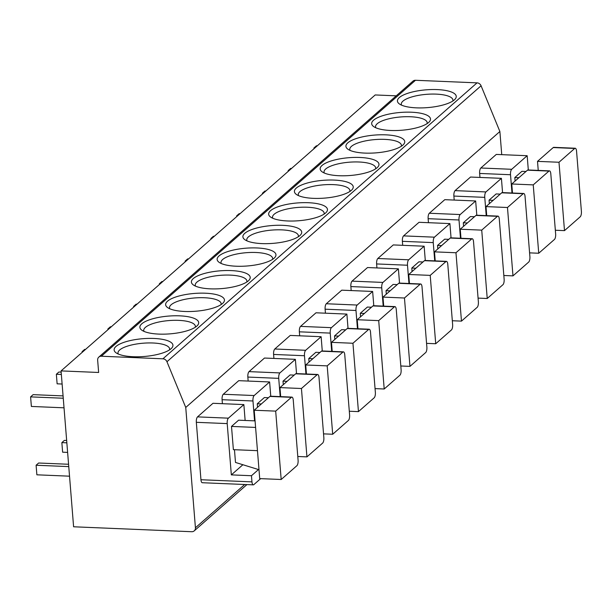 <?xml version="1.0" encoding="UTF-8"?>
<svg xmlns="http://www.w3.org/2000/svg" width="612" height="612" viewBox="0 0 612 612"><rect width="100%" height="100%" fill="white"/><g stroke="black" fill="none" stroke-linecap="round" stroke-linejoin="round"><path stroke-width="0.92" d="M61.062 370.903L73.601 526.779L191.732 531.721A4.315 3.81 -131.3 0 0 194.249 530.856A4.315 3.81 -131.3 0 0 195.427 527.781L185.75 407.454L166.946 361.738A4.315 3.81 -131.3 0 0 162.914 358.808L101.355 356.23A4.315 3.81 -131.3 0 0 98.83 357.087A4.315 3.81 -131.3 0 0 97.652 360.162L98.647 372.471L61.062 370.903L375.194 94.952L396.239 95.832M98.83 357.087L412.962 81.144A4.315 3.81 48.7 0 1 415.487 80.279L477.039 82.857A4.315 3.81 48.7 0 1 481.078 85.787L499.882 131.511L501.741 154.652M416.443 107.85A29.506 8.92 175.4 0 1 399.177 103.788A29.506 8.92 175.4 0 1 406.184 93.858A29.506 8.92 175.4 0 1 437.236 89.589A29.506 8.92 175.4 0 1 454.953 99.297A29.506 8.92 175.4 0 1 416.443 107.85M390.693 130.478A29.506 8.92 175.4 0 1 373.427 126.409A29.506 8.92 175.4 0 1 380.427 116.487A29.506 8.92 175.4 0 1 411.478 112.218A29.506 8.92 175.4 0 1 429.203 121.926A29.506 8.92 175.4 0 1 390.693 130.478M364.936 153.099A29.506 8.92 175.4 0 1 347.67 149.037A29.506 8.92 175.4 0 1 354.677 139.108A29.506 8.92 175.4 0 1 385.721 134.839A29.506 8.92 175.4 0 1 403.446 144.547A29.506 8.92 175.4 0 1 364.936 153.099M339.178 175.728A29.506 8.92 175.4 0 1 321.912 171.658A29.506 8.92 175.4 0 1 328.919 161.729A29.506 8.92 175.4 0 1 359.971 157.468A29.506 8.92 175.4 0 1 377.688 167.175A29.506 8.92 175.4 0 1 339.178 175.728M313.428 198.349A29.506 8.92 175.4 0 1 296.162 194.287A29.506 8.92 175.4 0 1 303.162 184.357A29.506 8.92 175.4 0 1 334.213 180.089A29.506 8.92 175.4 0 1 351.938 189.797A29.506 8.92 175.4 0 1 313.428 198.349M287.671 220.97A29.506 8.92 175.4 0 1 270.405 216.908A29.506 8.92 175.4 0 1 277.412 206.978A29.506 8.92 175.4 0 1 308.456 202.717A29.506 8.92 175.4 0 1 326.181 212.418A29.506 8.92 175.4 0 1 287.671 220.97M261.913 243.599A29.506 8.92 175.4 0 1 244.647 239.537A29.506 8.92 175.4 0 1 251.654 229.607A29.506 8.92 175.4 0 1 282.706 225.338A29.506 8.92 175.4 0 1 300.423 235.046A29.506 8.92 175.4 0 1 261.913 243.599M236.163 266.22A29.506 8.92 175.4 0 1 218.889 262.158A29.506 8.92 175.4 0 1 225.897 252.228A29.506 8.92 175.4 0 1 256.948 247.959A29.506 8.92 175.4 0 1 274.666 257.667A29.506 8.92 175.4 0 1 236.163 266.22M210.406 288.849A29.506 8.92 175.4 0 1 193.14 284.779A29.506 8.92 175.4 0 1 200.147 274.857A29.506 8.92 175.4 0 1 231.191 270.588A29.506 8.92 175.4 0 1 248.916 280.296A29.506 8.92 175.4 0 1 210.406 288.849M184.648 311.47A29.506 8.92 175.4 0 1 167.382 307.408A29.506 8.92 175.4 0 1 174.389 297.478A29.506 8.92 175.4 0 1 205.441 293.209A29.506 8.92 175.4 0 1 223.158 302.917A29.506 8.92 175.4 0 1 184.648 311.47M158.898 334.098A29.506 8.92 175.4 0 1 141.624 330.029A29.506 8.92 175.4 0 1 148.632 320.107A29.506 8.92 175.4 0 1 179.683 315.838A29.506 8.92 175.4 0 1 197.401 325.546A29.506 8.92 175.4 0 1 158.898 334.098M133.141 356.72A29.506 8.92 175.4 0 1 115.875 352.657A29.506 8.92 175.4 0 1 122.882 342.728A29.506 8.92 175.4 0 1 153.926 338.459A29.506 8.92 175.4 0 1 171.651 348.167A29.506 8.92 175.4 0 1 133.141 356.72M185.75 407.454L499.882 131.511M479.961 177.442L479.64 173.441A4.315 1.545 -87.6 0 1 480.833 168.002L496.294 154.423L527.169 155.716L528.317 169.983M454.203 200.063L453.882 196.07A4.315 1.545 -87.6 0 1 455.076 190.63L470.536 177.044L501.412 178.337L502.559 192.604M428.454 222.692L428.132 218.691A4.315 1.545 -87.6 0 1 429.318 213.251L444.786 199.673L475.654 200.965L476.809 215.225M402.696 245.313L402.375 241.319A4.315 1.545 -87.6 0 1 403.568 235.88L419.029 222.294L449.904 223.587L451.052 237.854M376.938 267.941L376.617 263.94A4.315 1.545 -87.6 0 1 377.811 258.501L393.271 244.922L424.147 246.208L425.294 260.475M351.189 290.562L350.86 286.569A4.315 1.545 -87.6 0 1 352.053 281.13L367.514 267.543L398.389 268.836L399.537 283.104M325.431 313.191L325.11 309.19A4.315 1.545 -87.6 0 1 326.295 303.751L341.764 290.172L372.639 291.457L373.787 305.725M299.673 335.812L299.352 331.819A4.315 1.545 -87.6 0 1 300.546 326.38L316.006 312.793L346.882 314.086L348.029 328.353M273.916 358.433L273.595 354.44A4.315 1.545 -87.6 0 1 274.788 349.001L290.249 335.422L321.124 336.707L322.272 350.974M248.166 381.062L247.845 377.061A4.315 1.545 -87.6 0 1 249.03 371.629L264.499 358.043L295.374 359.336L296.522 373.603M222.408 403.683L222.087 399.69A4.315 1.545 -87.6 0 1 223.281 394.25L238.741 380.664L269.617 381.957L270.764 396.224M243.859 404.586L228.398 418.164A4.315 1.545 92.4 0 0 227.205 423.603L231.336 474.881L251.471 475.723L251.96 481.873A4.315 1.545 92.4 0 0 253.307 484.857L202.297 482.723A4.315 1.545 -87.6 0 1 200.95 479.739L196.33 422.311A4.315 1.545 -87.6 0 1 197.523 416.879L212.984 403.293L243.859 404.586L245.137 420.459M511.984 192.994L510.515 174.734A4.315 1.545 92.4 0 1 511.709 169.294L527.169 155.716M525.991 171.482L521.906 171.314L514.814 177.549L515.09 181.053M514.814 177.549L518.892 177.717M538.239 170.396L537.512 161.361L553.233 147.553A4.315 1.545 -87.6 0 1 553.738 147.339L575.219 148.242A4.315 1.545 92.4 0 0 574.706 148.448L558.993 162.256L564.494 230.625L555.344 230.242M564.494 230.625L580.207 216.816A4.315 1.545 92.4 0 0 581.4 211.377L576.558 151.218A4.315 1.545 92.4 0 0 575.219 148.242M537.512 161.361L558.993 162.256M486.226 215.623L484.758 197.362A4.315 1.545 92.4 0 1 485.951 191.923L501.412 178.337M500.233 194.111L496.156 193.935L489.057 200.17L489.34 203.681M489.057 200.17L493.134 200.346M512.489 193.017L511.762 183.983L527.475 170.174A4.315 1.545 -87.6 0 1 527.988 169.968L549.461 170.863A4.315 1.545 92.4 0 0 548.956 171.077L533.236 184.885L538.736 253.246L529.587 252.863M538.736 253.246L554.457 239.445A4.315 1.545 92.4 0 0 555.642 234.006L550.808 173.839A4.315 1.545 92.4 0 0 549.461 170.863M511.762 183.983L533.236 184.885M460.476 238.244L459 219.983A4.315 1.545 92.4 0 1 460.193 214.544L475.654 200.965M474.476 216.732L470.399 216.564L463.299 222.799L463.582 226.302M463.299 222.799L467.377 222.967M486.731 215.646L486.004 206.611L501.718 192.803A4.315 1.545 -87.6 0 1 502.23 192.589L523.711 193.491A4.315 1.545 92.4 0 0 523.199 193.698L507.478 207.506L512.978 275.874L503.829 275.492M512.978 275.874L528.699 262.066A4.315 1.545 92.4 0 0 529.893 256.627L525.05 196.467A4.315 1.545 92.4 0 0 523.711 193.491M486.004 206.611L507.478 207.506M434.719 260.873L433.25 242.612A4.315 1.545 92.4 0 1 434.436 237.173L449.904 223.587M448.726 239.353L444.641 239.185L437.549 245.42L437.825 248.931M437.549 245.42L441.627 245.596M460.974 238.267L460.247 229.232L475.968 215.424A4.315 1.545 -87.6 0 1 476.473 215.217L497.954 216.113A4.315 1.545 92.4 0 0 497.441 216.327L481.728 230.127L487.228 298.495L478.079 298.113M487.228 298.495L502.942 284.695A4.315 1.545 92.4 0 0 504.135 279.256L499.293 219.088A4.315 1.545 92.4 0 0 497.954 216.113M460.247 229.232L481.728 230.127M408.961 283.494L407.493 265.233A4.315 1.545 92.4 0 1 408.686 259.794L424.147 246.208M422.969 261.982L418.891 261.814L411.792 268.048L412.075 271.552M411.792 268.048L415.869 268.217M435.216 260.896L434.489 251.853L450.21 238.053A4.315 1.545 -87.6 0 1 450.723 237.838L472.196 238.741A4.315 1.545 92.4 0 0 471.691 238.948L455.971 252.756L461.471 321.124L452.322 320.742M461.471 321.124L477.192 307.316A4.315 1.545 92.4 0 0 478.377 301.877L473.535 241.717A4.315 1.545 92.4 0 0 472.196 238.741M434.489 251.853L455.971 252.756M383.204 306.122L381.735 287.854A4.315 1.545 92.4 0 1 382.928 282.423L398.389 268.836M397.211 284.603L393.133 284.435L386.034 290.669L386.317 294.173M386.034 290.669L390.112 290.838M409.466 283.517L408.739 274.482L424.453 260.674A4.315 1.545 -87.6 0 1 424.965 260.467L446.446 261.362A4.315 1.545 92.4 0 0 445.934 261.576L430.213 275.377L435.713 343.745L426.564 343.363M435.713 343.745L451.434 329.945A4.315 1.545 92.4 0 0 452.628 324.505L447.785 264.338A4.315 1.545 92.4 0 0 446.446 261.362M408.739 274.482L430.213 275.377M357.454 328.743L355.985 310.483A4.315 1.545 92.4 0 1 357.171 305.044L372.639 291.457M371.461 307.232L367.376 307.063L360.277 313.298L360.56 316.802M360.277 313.298L364.362 313.466M383.709 306.145L382.982 297.103L398.703 283.302A4.315 1.545 -87.6 0 1 399.208 283.088L420.689 283.983A4.315 1.545 92.4 0 0 420.176 284.197L404.463 298.006L409.964 366.374L400.814 365.991M409.964 366.374L425.677 352.566A4.315 1.545 92.4 0 0 426.87 347.126L422.028 286.967A4.315 1.545 92.4 0 0 420.689 283.983M382.982 297.103L404.463 298.006M331.696 351.372L330.228 333.104A4.315 1.545 92.4 0 1 331.421 327.665L346.882 314.086M345.703 329.853L341.626 329.684L334.527 335.919L334.81 339.423M334.527 335.919L338.604 336.087M357.951 328.766L357.224 319.732L372.945 305.923A4.315 1.545 -87.6 0 1 373.458 305.709L394.931 306.612A4.315 1.545 92.4 0 0 394.419 306.826L378.706 320.627L384.206 388.995L375.057 388.612M384.206 388.995L399.927 375.187A4.315 1.545 92.4 0 0 401.112 369.755L396.27 309.588A4.315 1.545 92.4 0 0 394.931 306.612M357.224 319.732L378.706 320.627M305.939 373.993L304.47 355.733A4.315 1.545 92.4 0 1 305.663 350.293L321.124 336.707M319.946 352.481L315.868 352.305L308.769 358.548L309.052 362.052M308.769 358.548L312.847 358.716M332.201 351.387L331.475 342.353L347.188 328.552A4.315 1.545 -87.6 0 1 347.7 328.338L369.181 329.233A4.315 1.545 92.4 0 0 368.669 329.447L352.948 343.255L358.448 411.624L349.299 411.241M358.448 411.624L374.169 397.815A4.315 1.545 92.4 0 0 375.363 392.376L370.52 332.217A4.315 1.545 92.4 0 0 369.181 329.233M331.475 342.353L352.948 343.255M280.189 396.622L278.72 378.354A4.315 1.545 92.4 0 1 279.906 372.915L295.374 359.336M294.188 375.102L290.111 374.934L283.012 381.169L283.295 384.673M283.012 381.169L287.097 381.337M306.444 374.016L305.717 364.982L321.438 351.173A4.315 1.545 -87.6 0 1 321.943 350.959L343.424 351.862A4.315 1.545 92.4 0 0 342.911 352.068L327.198 365.877L332.698 434.245L323.549 433.862M332.698 434.245L348.412 420.436A4.315 1.545 92.4 0 0 349.605 415.005L344.763 354.838A4.315 1.545 92.4 0 0 343.424 351.862M305.717 364.982L327.198 365.877M254.561 420.849L252.963 400.982A4.315 1.545 92.4 0 1 254.156 395.543L269.617 381.957M268.438 397.731L264.361 397.555L257.262 403.79L257.545 407.301M257.262 403.79L261.339 403.966M280.686 396.637L279.959 387.603L295.68 373.802A4.315 1.545 -87.6 0 1 296.193 373.588L317.666 374.483A4.315 1.545 92.4 0 0 317.154 374.697L301.441 388.505L306.941 456.873L297.792 456.491M306.941 456.873L322.654 443.065A4.315 1.545 92.4 0 0 323.847 437.626L319.005 377.466A4.315 1.545 92.4 0 0 317.666 374.483M279.959 387.603L301.441 388.505M231.336 474.881L242.888 464.73M255.066 420.872L238.603 420.184L231.504 426.419L233.379 449.659L257.461 450.669M234.465 449.705L235.49 462.442L258.991 469.71M231.504 426.419L255.594 427.428M269.923 396.423A4.315 1.545 -87.6 0 1 270.435 396.209L291.909 397.112A4.315 1.545 92.4 0 0 291.404 397.318L275.683 411.126L281.183 479.494L259.71 478.599L254.21 410.231L269.923 396.423L291.404 397.318M281.183 479.494L296.904 465.686A4.315 1.545 92.4 0 0 298.09 460.247L293.255 400.087A4.315 1.545 92.4 0 0 291.909 397.112M254.21 410.231L275.683 411.126M253.307 484.857A4.315 1.545 92.4 0 0 253.812 484.643L260.651 478.638M251.471 475.723L258.486 469.557M313.964 148.731L313.91 148.005L316.442 145.778L317.291 145.809M314.759 148.035L313.91 148.005M288.214 171.36L288.153 170.626L290.685 168.399L291.534 168.438M289.002 170.664L288.153 170.626M262.456 193.981L262.395 193.254L264.935 191.028L265.784 191.059M263.244 193.285L262.395 193.254M236.699 216.61L236.637 215.875L239.177 213.649L240.026 213.687M237.494 215.914L236.637 215.875M210.941 239.231L210.888 238.504L213.42 236.278L214.269 236.308M211.737 238.535L210.888 238.504M185.191 261.86L185.13 261.125L187.662 258.899L188.519 258.937M185.979 261.163L185.13 261.125M159.434 284.481L159.372 283.754L161.912 281.528L162.761 281.558M160.229 283.784L159.372 283.754M133.676 307.109L133.623 306.375L136.155 304.149L137.004 304.187M134.472 306.413L133.623 306.375M107.926 329.73L107.865 329.004L110.397 326.77L111.254 326.808M108.714 329.034L107.865 329.004M82.169 352.351L82.107 351.625L84.647 349.398L85.496 349.437M82.957 351.663L82.107 351.625M66.654 440.487L64.39 440.388L61.858 442.614L66.846 442.828M67.618 452.398L62.623 452.192L61.858 442.614M62.118 384.03L57.123 383.823L56.358 374.246L58.89 372.019L61.154 372.119M61.345 374.46L56.358 374.246M68.575 464.263L38.633 463.016L36.1 465.242L68.758 466.604M69.531 476.182L36.873 474.813L36.1 465.242M64.031 407.814L31.373 406.444L30.6 396.874L33.132 394.648L63.074 395.903M63.258 398.236L30.6 396.874M401.556 105.142A25.903 7.834 175.4 0 1 401.296 104.216A25.903 7.834 175.4 0 1 436.241 94.126A25.903 7.834 175.4 0 1 452.934 100.062A25.903 7.834 175.4 0 1 452.826 101.018M375.799 127.763A25.903 7.834 175.4 0 1 375.538 126.845A25.903 7.834 175.4 0 1 410.484 116.747A25.903 7.834 175.4 0 1 427.184 122.683A25.903 7.834 175.4 0 1 427.069 123.639M350.049 150.391A25.903 7.834 175.4 0 1 349.781 149.466A25.903 7.834 175.4 0 1 384.734 139.375A25.903 7.834 175.4 0 1 401.426 145.312A25.903 7.834 175.4 0 1 401.311 146.268M324.291 173.012A25.903 7.834 175.4 0 1 324.031 172.087A25.903 7.834 175.4 0 1 358.976 161.996A25.903 7.834 175.4 0 1 375.669 167.933A25.903 7.834 175.4 0 1 375.561 168.889M298.534 195.641A25.903 7.834 175.4 0 1 298.274 194.715A25.903 7.834 175.4 0 1 333.219 184.617A25.903 7.834 175.4 0 1 349.919 190.561A25.903 7.834 175.4 0 1 349.804 191.518M272.784 218.262A25.903 7.834 175.4 0 1 272.516 217.337A25.903 7.834 175.4 0 1 307.469 207.246A25.903 7.834 175.4 0 1 324.161 213.183A25.903 7.834 175.4 0 1 324.046 214.139M247.026 240.891A25.903 7.834 175.4 0 1 246.766 239.965A25.903 7.834 175.4 0 1 281.711 229.867A25.903 7.834 175.4 0 1 298.404 235.811A25.903 7.834 175.4 0 1 298.296 236.768M221.269 263.512A25.903 7.834 175.4 0 1 221.008 262.586A25.903 7.834 175.4 0 1 255.954 252.496A25.903 7.834 175.4 0 1 272.654 258.432A25.903 7.834 175.4 0 1 272.539 259.389M195.519 286.141A25.903 7.834 175.4 0 1 195.251 285.215A25.903 7.834 175.4 0 1 230.196 275.117A25.903 7.834 175.4 0 1 246.896 281.061A25.903 7.834 175.4 0 1 246.781 282.017M169.761 308.762A25.903 7.834 175.4 0 1 169.501 307.836A25.903 7.834 175.4 0 1 204.446 297.746A25.903 7.834 175.4 0 1 221.139 303.682A25.903 7.834 175.4 0 1 221.031 304.638M144.004 331.39A25.903 7.834 175.4 0 1 143.744 330.465A25.903 7.834 175.4 0 1 178.689 320.367A25.903 7.834 175.4 0 1 195.381 326.311A25.903 7.834 175.4 0 1 195.274 327.259M118.254 354.011A25.903 7.834 175.4 0 1 117.986 353.086A25.903 7.834 175.4 0 1 152.931 342.995A25.903 7.834 175.4 0 1 169.631 348.932A25.903 7.834 175.4 0 1 169.516 349.888M166.946 361.738L481.078 85.787M477.039 82.857L162.914 358.808M101.355 356.23L415.487 80.279M195.427 527.781L244.708 484.497M511.709 169.294L480.833 168.002M510.515 174.734L479.64 173.441M553.233 147.553L574.706 148.448M485.951 191.923L455.076 190.63M484.758 197.362L453.882 196.07M527.475 170.174L548.956 171.077M460.193 214.544L429.318 213.251M459 219.983L428.132 218.691M501.718 192.803L523.199 193.698M434.436 237.173L403.568 235.88M433.25 242.612L402.375 241.319M475.968 215.424L497.441 216.327M408.686 259.794L377.811 258.501M407.493 265.233L376.617 263.94M450.21 238.053L471.691 238.948M382.928 282.423L352.053 281.13M381.735 287.854L350.86 286.569M424.453 260.674L445.934 261.576M357.171 305.044L326.295 303.751M355.985 310.483L325.11 309.19M398.703 283.302L420.176 284.197M331.421 327.665L300.546 326.38M330.228 333.104L299.352 331.819M372.945 305.923L394.419 306.826M305.663 350.293L274.788 349.001M304.47 355.733L273.595 354.44M347.188 328.552L368.669 329.447M279.906 372.915L249.03 371.629M278.72 378.354L247.845 377.061M321.438 351.173L342.911 352.068M254.156 395.543L223.281 394.25M252.963 400.982L222.087 399.69M295.68 373.802L317.154 374.697M228.398 418.164L197.523 416.879M227.205 423.603L196.33 422.311M200.95 479.739L251.96 481.873M246.927 484.589L194.249 530.856"/></g></svg>
